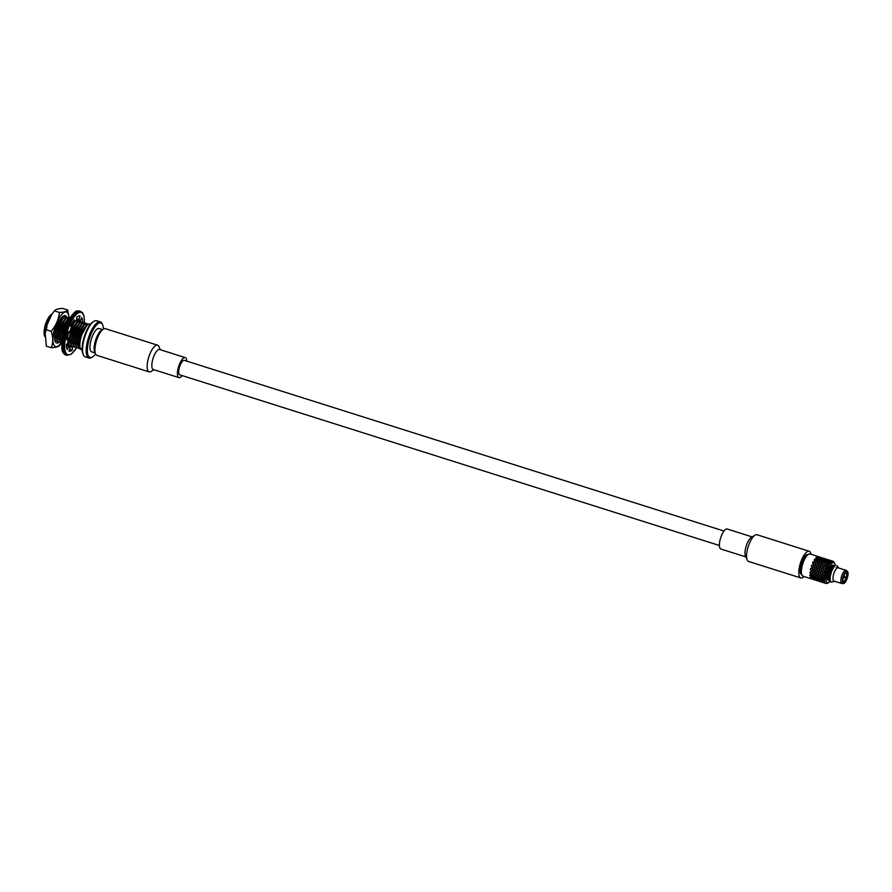 <?xml version="1.0" encoding="UTF-8"?>
<svg xmlns="http://www.w3.org/2000/svg" width="892" height="892" viewBox="0 0 892 892"><rect width="100%" height="100%" fill="white"/><g stroke="black" fill="none" stroke-linecap="round" stroke-linejoin="round"><path stroke-width="1.34" d="M73.334 346.397A14.874 5.107 107.5 0 1 72.43 347.155L69.609 346.263A14.874 5.107 107.5 0 0 70.312 345.695M72.43 347.155L72.219 350.166A18.409 6.322 -72.5 0 1 68.963 351.147A18.409 6.322 -72.5 0 1 68.94 351.136L70.2 347.813A14.874 5.107 107.5 0 1 70.033 347.768A14.874 5.107 107.5 0 1 68.595 346.297L66.376 345.594M68.595 346.297L67.335 349.619A18.409 6.322 -72.5 0 1 66.331 344.591L67.915 342.896A14.874 5.107 107.5 0 1 68.238 338.001L66.989 337.611M80.068 316.036A18.409 6.322 -72.5 0 1 80.102 316.047L80.046 316.024A18.409 6.322 -72.5 0 0 76.812 317.017L76.612 320.038A14.874 5.107 107.5 0 0 74.025 322.781L74.226 319.782A18.409 6.322 -72.5 0 0 70.579 326.182L71.561 327.119A14.874 5.107 107.5 0 0 69.509 332.526L68.349 332.158M74.025 322.781L72.553 322.313M76.701 318.79A14.874 5.107 107.5 0 1 77.615 319.994L80.436 320.886A14.874 5.107 107.5 0 0 78.998 319.414A14.874 5.107 107.5 0 0 78.842 319.369L76.701 318.7M69.609 346.263L69.52 347.512M68.238 338.001L66.655 339.685A18.409 6.322 -72.5 0 1 68.517 331.601L69.509 332.526M80.102 316.047L78.842 319.369M80.436 320.886L81.707 317.563A18.409 6.322 -72.5 0 1 82.677 321.878M72.219 350.166L69.621 349.341M723.981 531.041L184.365 360.379A7.582 2.598 107.5 0 0 179.147 368.474A7.582 2.598 107.5 0 0 179.794 374.841L719.409 545.491M844.98 577.548L843.241 577.871M843.91 575.753L845.159 577.013M812.935 564.647L811.553 565.628L812.188 567.725L813.995 566.398L814.652 568.527L816.436 567.167L817.852 571.438L819.347 570.222L820.016 572.118L818.633 573.311L820.016 572.118M817.852 571.438L818.633 573.311M814.652 568.527L817.284 574.805L818.566 573.69L819.447 575.485L818.276 576.511L819.447 575.485M817.284 574.805L818.276 576.511M812.222 567.758L815.968 575.942L817.206 577.704L818.265 576.834L819.369 578.395L818.432 579.12L819.369 578.395M817.206 577.704L818.432 579.12M818.477 579.365L819.804 580.558L819.068 580.882L817.641 579.867L818.577 579.019L819.904 580.502L820.751 579.967L819.514 578.573L820.83 577.291L819.503 578.295L820.751 579.967M818.533 581.071L820.696 581.762L818.533 581.071M826.416 559.161L827.52 559.496M824.933 558.994L827.096 559.685L824.933 558.994M823.784 561.046L823.405 559.953L825.2 559.741L825.568 560.633L823.784 561.046L824.096 562.841L822.168 563.387L822.58 565.517L820.673 566.409L821.253 568.717L819.458 569.832L820.071 571.627M823.595 561.269L823.182 559.998L821.387 560.432L821.666 562.06L823.595 561.269L823.952 562.584M821.788 561.904L822.168 563.387M821.387 560.432L819.358 561.135L819.67 562.941L820.138 564.747L821.989 563.688L822.391 565.338M820.227 564.658L820.673 566.409M818.265 576.834L819.503 578.295M818.566 573.69L819.703 575.407L821.153 574.192L819.603 575.351M819.347 570.222L821.253 568.717L821.933 570.802L820.194 571.973L821.933 570.802L822.513 572.385M817.094 569.297L820.517 566.777L821.03 568.628M820.517 566.777L821.253 568.717L822.524 567.836M821.989 563.688L823.104 567.457L821.231 568.472M820.484 581.729L821.822 582.164M819.982 580.692L819.257 580.993L821.421 581.673L820.06 580.346M818.588 579.287L819.514 578.573M818.41 576.723L819.703 575.407L820.707 577.28L822.145 576.187L820.707 577.28M819.558 575.708L820.562 577.403M818.733 573.545L820.261 572.129L821.153 574.192L822.703 572.898L821.064 574.08M820.105 572.352L820.896 574.225M819.358 561.135L817.328 562.038L820.194 571.973M816.292 572.776L821.253 568.717L821.933 570.802L823.695 569.497L821.889 570.601M821.097 568.862L821.699 570.757M820.729 566.632L822.658 565.428L824.364 571.571L822.636 572.742L824.364 571.571L824.966 573.221M822.435 565.55L822.892 567.323M822.212 563.577L823.996 562.763L824.543 564.48L822.602 565.216M823.996 562.763L824.375 564.268M823.294 560.288L825.011 566.286L823.104 567.178M823.829 561.202L825.624 560.767L826.115 562.161L824.175 562.495M825.724 561.035L827.575 560.41L825.412 559.73L825.802 560.6M825.624 560.767L825.992 561.882M827.163 560.009L828.434 559.819M828.724 559.875L827.308 559.708M821.61 581.785L823.138 582.532L821.666 581.45M820.908 580.134L820.071 580.636L822.246 581.328L820.908 580.134L822.078 579.019L820.863 579.889L822.346 581.272L823.182 580.737L821.956 579.354L823.271 578.061L821.933 579.064L823.182 580.737M819.648 578.473L820.83 577.291L821.933 579.064M820.696 577.603L821.811 579.164M819.715 575.574L821.153 574.192L822.145 576.187L823.584 574.961L822.045 576.12M820.997 574.459L821.889 576.254M820.283 572.207L821.933 570.802L822.636 572.742M821.777 570.991L822.457 572.887M821.298 568.706L823.171 567.401L823.695 569.497L824.944 568.617M822.959 567.546L823.472 569.397M822.658 565.428L824.643 564.346L825.535 568.226L823.673 569.241M824.42 564.458L824.832 566.108M824.219 562.674L826.037 562.038L826.538 563.61L824.598 564.157M826.037 562.038L826.393 563.354M826.215 561.815L828.01 561.414L827.631 560.51L825.847 560.722L826.973 565.249L825.044 565.985M827.798 560.41L829.538 560.455L827.363 559.763L827.664 560.722M829.047 560.321L829.95 560.276M823.338 582.61L824.253 582.933M822.413 581.461L821.688 581.762L823.851 582.443L822.502 581.127M821.019 580.056L821.956 579.354M820.841 577.492L822.145 576.187L823.138 578.049L824.464 577.057M822 576.477L823.004 578.172M821.164 574.314L822.703 572.898L823.584 574.961L825.022 573.768M822.547 573.132L823.327 574.994M821.967 570.835L823.74 569.475L824.364 571.571L826.003 570.356L828.88 564.302L832.024 561.291L830.285 561.269L830.675 562.138M823.539 569.631L824.13 571.527M823.171 567.401L825.1 566.197L826.092 570.111M824.877 566.32L825.323 568.092M824.643 564.346L826.661 563.443L827.419 566.911M826.438 563.532L826.806 565.037M826.26 561.971L828.055 561.536L828.557 562.93L826.616 563.265M828.423 562.651L828.936 564.223M828.233 561.369L830.006 561.179L827.854 560.499L828.122 561.704M830.095 560.31L829.259 560.087L829.605 560.778M829.75 560.477L830.876 560.589M824.041 582.554L825.579 583.301L824.096 582.22M823.338 580.904L822.513 581.406L824.687 582.097L823.338 580.904L824.386 579.889M822.078 579.254L823.138 578.373L824.253 579.934L823.294 580.659L824.777 582.041L824.398 580.112L823.45 580.826M823.138 578.373L824.375 579.833L825.981 570.389L824.398 571.605L825.078 573.511M822.156 576.343L823.584 574.961L824.476 576.89M823.138 578.049L824.331 577.035L823.428 575.228M822.725 572.976L824.398 571.605M823.494 574.849L824.899 573.668L824.208 571.761M823.74 569.475L825.602 568.171L826.115 570.01M824.319 571.371L825.914 570.166L825.39 568.315M825.1 566.197L827.085 565.115L827.486 566.755M825.546 567.948L827.263 566.877L826.862 565.227M826.661 563.443L828.69 562.74L829.058 564.045M827.029 564.926L828.835 564.134L828.467 562.807M828.278 561.492L830.062 561.28L830.452 562.183L828.646 562.584M830.229 561.179L831.968 561.224L829.805 560.544L830.106 561.492M831.634 560.823L832.392 561.046M825.356 583.268L824.788 582.041M824.855 582.231L824.13 582.532L825.646 583.301M823.271 578.261L824.442 577.247M823.595 575.084L824.988 573.902M825.602 568.171L827.319 567.1M827.085 565.115L828.88 564.302M828.69 562.74L830.508 562.306M832.927 561.213L832.046 561.291M828.412 582.599L827.051 583.446M827.062 583.457L825.769 583.379L827.062 583.457M833.329 561.369L834.31 562.696M830.106 581.372A10.492 3.601 -72.5 0 1 828.902 582.409A10.492 3.601 -72.5 0 1 828.278 582.699A10.492 3.601 -72.5 0 1 827.397 570.88A10.492 3.601 -72.5 0 1 834.789 563.789L834.232 562.506M845.705 572.854A4.516 1.55 -72.5 0 1 846.051 572.854A4.516 1.55 -72.5 0 1 846.307 577.135A4.516 1.55 -72.5 0 1 843.687 581.461A4.516 1.55 -72.5 0 1 843.319 581.472A4.516 1.55 -72.5 0 1 843.04 581.272M834.789 563.789A10.492 3.601 -72.5 0 1 835.213 565.706M844.088 582.186A5.107 1.751 -72.5 0 1 843.163 581.662A5.107 1.751 -72.5 0 1 843.531 576.801A5.107 1.751 -72.5 0 1 846.029 572.608A5.107 1.751 -72.5 0 1 847.255 576.388A5.107 1.751 -72.5 0 1 844.088 582.186M834.265 565.606A7.872 2.698 -72.5 0 0 829.315 572.296A7.872 2.698 -72.5 0 0 829.515 580.614L828.211 580.201A7.872 2.698 -72.5 0 1 828.01 571.884A7.872 2.698 -72.5 0 1 832.961 565.193L834.265 565.606A7.872 2.698 -72.5 0 1 834.812 566.019M843.799 583.435A6.411 2.208 -72.5 0 1 843.564 583.479A6.411 2.208 -72.5 0 1 843.107 576.656A6.411 2.208 -72.5 0 1 847.4 571.348A6.411 2.208 -72.5 0 1 847.4 577.693A6.411 2.208 -72.5 0 1 843.799 583.435M842.371 583.524A6.935 2.386 -72.5 0 1 842.126 583.569A6.935 2.386 -72.5 0 1 841.814 583.524A6.935 2.386 -72.5 0 1 841.624 576.199A6.935 2.386 -72.5 0 1 845.995 570.3A6.935 2.386 -72.5 0 1 846.274 570.445L847.4 571.348M841.814 583.524L833.975 581.049A6.935 2.386 -72.5 0 1 833.797 573.712A6.935 2.386 -72.5 0 1 838.157 567.825L845.995 570.3M818.867 567.936L819.458 569.832M815.968 575.942L818.722 573.422L817.674 571.582M817.083 577.804L818.31 579.198L817.462 579.733L816.147 578.507L818.399 576.522L817.128 574.939M820.93 559.061L822.703 558.871L820.54 558.191L822.112 563.711L821.153 560.499M820.138 564.747L820.673 566.688L820.138 564.747M815.422 570.668L820.082 567.078M818.666 568.092L819.503 570.033M817.763 571.203L819.257 569.988M817.161 574.582L818.455 573.456M817.061 577.525L818.131 576.633M817.54 579.923L818.99 580.904L816.816 580.213L817.618 579.577M818.499 580.759L819.391 581.394M824.71 558.983L825.145 559.641L823.361 559.83L822.97 558.961L824.71 558.983M821.744 561.726L823.55 561.113M819.77 562.807L821.565 561.993M820.172 564.446L821.945 563.499M818.287 565.862L820.004 564.781M818.8 567.702L820.462 566.554M817.328 562.038L815.355 563.12L817.652 570.913M814.853 574.035L817.83 571.359L816.905 569.453M816.147 578.507L814.775 576.934L817.273 574.638L816.124 572.92M814.775 576.934L815.879 578.429L817.206 577.47L815.823 576.065M816.436 567.167L818.232 565.918L818.823 567.948L817.016 569.063M816.191 572.541L817.585 571.348M815.834 575.741L817.005 574.716M815.99 578.351L816.938 577.626M816.035 578.585L817.362 579.789L815.21 579.098L816.135 578.25M816.793 579.912L817.908 580.926M823.985 558.392L825.078 558.726M824.186 558.492L822.926 558.86L822.502 558.225L824.186 558.492M822.758 558.972L823.138 559.864L821.342 560.276L820.974 559.184L822.758 558.972M820.818 559.395L821.342 560.276M819.726 562.618L821.51 561.815M817.786 563.889L819.547 562.919M818.232 565.639L819.949 564.569M818.087 566.007L818.588 567.858M813.85 571.995L817.061 569.263L816.236 567.323M815.879 578.429L815.032 578.964L813.705 577.737L814.764 576.7L813.526 575.173L816.28 572.653L815.243 570.813M813.526 575.173L814.508 576.856L815.957 575.753L814.697 574.169M818.499 558.292L820.261 558.102L818.098 557.422L819.124 561.224M815.879 557.678L816.057 557.522A11.663 4.003 107.5 0 0 815.879 557.678L817.105 562.15M812.98 569.899L817.596 566.342M815.333 570.434L816.827 569.207M814.731 573.812L816.024 572.686M814.63 576.756L815.689 575.864M813.705 577.737L814.652 577.035M815.11 579.153L816.548 580.134L814.374 579.443L815.188 578.808M816.057 579.99L816.949 580.625M823.572 558.28L824.944 558.682M819.313 560.957L821.119 560.343M818.945 559.652L820.863 559.507M817.741 563.677L819.503 562.718M815.857 565.093L817.574 564.012M816.37 566.933L818.02 565.784M815.355 563.12L813.415 564.324L815.232 570.155M813.671 577.492L812.344 576.165L813.515 574.972L812.411 573.266L815.399 570.59L814.463 568.683M812.411 573.266L813.248 575.095L814.842 573.868L813.682 572.14M813.995 566.398L815.79 565.149L816.381 567.178L814.574 568.282M813.749 571.772L815.143 570.579M813.393 574.972L814.574 573.946M813.549 577.57L814.508 576.856M812.344 576.165L813.381 575.295M813.593 577.815L814.931 579.008L812.768 578.328L813.694 577.481L812.199 575.976L813.248 575.095M814.296 579.466L815.823 580.224L813.66 579.532L814.351 579.142M821.543 557.623L822.636 557.957M821.744 557.723L820.484 558.091L820.06 557.455L821.744 557.723M820.317 558.202L820.707 559.094L818.901 559.507L818.544 558.414L820.317 558.202M816.514 558.883L818.321 558.459L818.901 559.507M817.284 561.837L819.079 561.046M816.916 560.366L818.722 559.719M815.79 564.87L817.518 563.8M815.645 565.238L816.158 567.089M812.199 575.976L811.096 574.403L812.411 573.099L811.419 571.226L814.619 568.494L813.794 566.554M811.419 571.226L812.144 573.177L813.838 571.884L812.802 570.044M814.251 559.685L814.429 559.418A11.663 4.003 107.5 0 0 814.251 559.685L815.132 563.242M813.426 577.659L812.601 578.194L809.903 575.396L811.084 574.203L809.969 572.329L811.408 571.114L810.538 569.129L815.143 565.573M812.891 569.654L814.385 568.438M812.3 573.043L813.582 571.917M811.096 574.403L812.255 573.4M811.274 576.968L812.211 576.265M812.679 578.384L814.106 579.354L811.943 578.674L812.757 578.038M813.627 579.22L814.508 579.845M821.131 557.511L822.502 557.913M816.871 560.187L818.678 559.574M815.299 562.897L817.061 561.949M814.898 561.269L816.693 560.455M813.928 566.164L815.578 565.004M811.553 565.628L812.79 569.364M810.538 569.129L810.46 568.884A11.663 4.003 107.5 0 0 810.36 569.274L811.408 571.114L812.958 569.821L812.021 567.914M809.78 575.496L809.758 575.206A11.663 4.003 107.5 0 0 809.78 575.496L810.995 576.89L812.333 575.931L809.824 572.619L811.14 571.148M813.415 564.324L813.95 566.409L812.144 567.513M811.307 571.003L812.712 569.81M810.962 574.203L812.144 573.177M809.969 572.486L811.252 571.371M811.163 577.046L812.5 578.239L810.326 577.559L812.066 576.087M809.903 575.396L810.951 574.526M811.91 578.373L813.036 579.387M819.101 556.842L820.205 557.188M819.302 556.954L818.053 557.322L817.618 556.686L819.302 556.954M816.102 557.645L817.875 557.433L818.265 558.325L816.47 558.738M814.853 561.068L816.648 560.276M814.474 559.585L816.28 558.95M814.675 561.38L812.913 562.339L813.359 564.101L815.087 563.03M812.913 562.339L813.359 564.101M812.69 562.473L812.857 562.127A11.663 4.003 107.5 0 0 812.69 562.473L813.727 566.308M812.579 564.892L813.203 564.469M810.36 569.274L812.188 567.725L811.352 565.773L812.757 564.77M810.46 568.884L811.943 567.669M809.758 575.206L810.817 574.314M810.293 577.336L810.237 577.615A11.663 4.003 107.5 0 1 810.159 577.414L810.995 576.89M810.237 577.615L811.664 578.585L811.029 578.685A11.663 4.003 107.5 0 0 811.151 578.752L811.163 578.674M811.151 578.752L812.077 579.075M818.689 556.742L820.071 557.143M817.485 556.775L819.235 556.909M817.563 556.619A11.663 4.003 107.5 0 0 817.407 556.664L817.83 557.333L816.057 557.522M814.429 559.418L816.236 558.805M812.857 562.127L814.619 561.179M811.508 565.639L813.147 564.235M810.081 553.988A11.663 4.003 -72.5 0 0 809.055 554.021A11.663 4.003 -72.5 0 0 802.354 565.272A11.663 4.003 -72.5 0 0 803.056 576.221L800.548 573.578A10.871 3.735 -72.5 0 1 801.44 563.488A10.871 3.735 -72.5 0 1 806.513 554.712L810.081 553.988L818.967 556.798M811.051 554.289A13.993 4.806 107.5 0 0 809.222 551.267A13.993 4.806 107.5 0 0 800.425 563.164A13.993 4.806 107.5 0 0 800.782 577.949A13.993 4.806 107.5 0 0 804.015 576.533M809.222 551.267L757.007 534.754A13.993 4.806 107.5 0 0 755.045 535.144A13.993 4.806 107.5 0 0 748.21 546.651A13.993 4.806 107.5 0 0 747.184 559.986A13.993 4.806 107.5 0 0 748.566 561.436L800.782 577.949M755.045 535.144L751.343 537.397A10.492 3.601 107.5 0 0 746.214 546.015A10.492 3.601 107.5 0 0 745.456 556.028L747.184 559.986M752.168 536.895L727.236 529.012A10.492 3.601 107.5 0 0 720.636 537.932A10.492 3.601 107.5 0 0 720.903 549.026L745.835 556.909M829.861 579.599A6.79 2.33 -72.5 0 1 829.181 574.37A6.79 2.33 -72.5 0 1 832.347 567.379L834.89 566.074A8.742 2.999 107.5 0 0 830.563 575.028A8.742 2.999 107.5 0 0 831.366 582.119A8.742 2.999 -72.5 0 1 831.355 582.119A8.742 2.999 -72.5 0 1 830.552 575.028A8.742 2.999 -72.5 0 1 834.879 566.074M837.532 567.847L836.317 567.468M836.808 565.517L838.959 568.07M67.692 309.992L62.774 308.431C57.98 308.621 55.226 309.446 54.501 310.884L59.418 312.434C64.213 312.245 66.967 311.431 67.692 309.992L69.108 317.73M51.948 314.04L54.501 310.884L51.937 314.04L47.153 324.655L46.295 329.728L51.212 331.289C55.951 325.636 58.682 319.358 59.418 312.434M46.295 329.728L45.18 332.984L46.362 346.141L51.279 347.69C53.264 342.863 53.241 337.388 51.212 331.289M59.552 345.249C58.761 346.709 56.006 347.523 51.279 347.69M61.37 342.695A18.096 6.211 -72.5 0 1 56.965 346.531A18.096 6.211 -72.5 0 1 53.944 331.367A18.096 6.211 -72.5 0 1 62.596 313.527A18.096 6.211 -72.5 0 1 68.952 317.608M59.541 341.915A14.372 4.939 -72.5 0 1 57.779 342.985A14.372 4.939 -72.5 0 1 55.193 341.513A14.372 4.939 -72.5 0 1 56.241 327.81A14.372 4.939 -72.5 0 1 63.254 316.002A14.372 4.939 -72.5 0 1 63.287 315.98A14.372 4.939 -72.5 0 1 66.588 316.85M65.417 316.66L64.324 315.601M103.439 329.048A18.074 6.211 107.5 0 0 102.636 324.844L102.212 323.852A18.955 6.512 107.5 0 0 100.339 321.878A18.955 6.512 107.5 0 0 87.282 342.115A18.955 6.512 107.5 0 0 88.91 358.015A18.955 6.512 107.5 0 0 91.575 357.491L92.489 356.923A18.074 6.211 107.5 0 0 95.556 353.946M102.636 324.844A18.074 6.211 107.5 0 0 95.667 325.926A18.074 6.211 107.5 0 0 88.408 342.272A18.074 6.211 107.5 0 0 92.489 356.923M102.625 329.639L99.101 328.524A12.243 4.204 107.5 0 0 98.098 328.535A12.243 4.204 107.5 0 0 90.661 341.603A12.243 4.204 107.5 0 0 91.709 351.872L95.243 352.987M100.339 321.878L96.682 320.73A18.955 6.512 107.5 0 0 94.017 321.265A18.955 6.512 107.5 0 0 83.636 340.967A18.955 6.512 107.5 0 0 83.38 354.893A18.955 6.512 107.5 0 0 85.253 356.867L88.91 358.015M94.017 321.265L93.091 321.822A18.074 6.211 107.5 0 0 83.19 340.621A18.074 6.211 107.5 0 0 82.945 353.901L83.38 354.893M90.571 324.119L88.877 323.952L86.145 326.349A13.882 4.761 -72.5 0 0 80.581 349.285L82.153 349.787M51.558 314.363A12.131 4.159 107.5 0 0 51.413 314.441A12.131 4.159 107.5 0 0 45.481 324.409A12.131 4.159 107.5 0 0 44.6 335.972A12.131 4.159 107.5 0 0 44.678 336.128M51.859 314.174A12.421 4.259 107.5 0 0 51.714 314.263A12.421 4.259 107.5 0 0 45.648 324.465A12.421 4.259 107.5 0 0 44.745 336.306A12.421 4.259 107.5 0 0 44.946 336.685M51.022 315.077L47.767 320.964L45.157 333.173M51.245 314.82L47.421 321.22L45.102 333.608M86.669 325.68L81.886 334.522M87.628 324.71L86.702 324.755L81.562 332.025L79.221 343.978L80.035 347.601M88.319 324.209L86.334 323.406L84.183 325.101L80.67 331.367L78.061 344.468L79.076 348.694L80.916 348.582M84.183 325.101L80.313 331.623L78.117 345.338M85.286 323.974L84.35 324.008L79.21 331.278L76.868 343.23L78.663 347.869M86.022 323.54L83.993 322.67L81.841 324.353L78.318 330.631L75.709 343.732L76.723 347.947L78.563 347.835M81.841 324.353L77.961 330.887L75.764 344.591M82.934 323.227L81.997 323.272L76.868 330.542L74.527 342.483L76.311 347.133M83.67 322.793L81.64 321.923L79.488 323.606L75.965 329.884L73.356 342.985L74.382 347.211L76.21 347.1M79.488 323.606L75.608 330.14L73.412 343.855M80.626 322.503L79.644 322.525L74.515 329.795L72.174 341.748L73.958 346.386M81.317 322.057L79.288 321.176L77.136 322.871L73.612 329.137L71.014 342.238L72.029 346.464L73.858 346.352M77.136 322.871L73.267 329.404L71.07 343.108M78.273 321.756L77.303 321.789L72.163 329.048L69.821 341L71.616 345.639M78.964 321.31L76.935 320.44L74.783 322.123L71.271 328.401L68.662 341.502L69.676 345.717L71.516 345.605M74.783 322.123L70.914 328.657L68.717 342.361M67.881 342.929L69.264 344.903M73.088 322.48L70.702 326.294M68.528 332.214L67.536 337.778M66.867 344.022L67.335 344.981L69.163 344.87M67.97 321.51L65.116 326.818L62.841 336.262M69.777 318.243L67.736 319.893L64.213 326.171L61.615 339.272L61.949 341.837M67.736 319.893L63.867 326.427L61.671 340.131M68.829 318.767L67.903 318.812L62.763 326.082L60.422 338.035L61.883 342.472M69.565 318.344L67.547 317.463L65.395 319.146L61.871 325.424L59.262 338.525L60.277 342.751L62.117 342.639M65.395 319.146L61.515 325.68L59.318 339.395M66.487 318.031L65.551 318.065L60.411 325.335L58.08 337.288L59.864 341.926M67.223 317.597L65.194 316.716L63.042 318.411L59.519 324.688L56.91 337.778L57.935 342.004L59.764 341.892M63.042 318.411L59.162 324.944L56.965 338.648M64.168 317.296L63.198 317.329L58.069 324.588L55.728 336.54L57.512 341.179M54.557 336.808L55.583 341.268L57.411 341.157M153.981 369.734L151.105 371.473A13.993 4.806 -72.5 0 1 149.142 371.875L96.927 355.362A13.993 4.806 -72.5 0 1 96.113 342.093A13.993 4.806 -72.5 0 1 104.219 328.691A13.993 4.806 -72.5 0 1 105.367 328.669L157.583 345.182A13.993 4.806 -72.5 0 1 158.966 346.642L160.315 349.72M149.142 371.875A13.993 4.806 -72.5 0 1 148.328 358.606A13.993 4.806 -72.5 0 1 156.435 345.204A13.993 4.806 -72.5 0 1 157.583 345.182M182.169 375.588A10.492 3.601 -72.5 0 1 178.913 377.617L153.335 369.522A10.492 3.601 -72.5 0 1 152.722 359.576A10.492 3.601 -72.5 0 1 158.798 349.53A10.492 3.601 -72.5 0 1 159.657 349.508L185.246 357.603A10.492 3.601 -72.5 0 1 186.74 361.137M178.913 377.617A10.492 3.601 -72.5 0 1 178.311 367.671A10.492 3.601 -72.5 0 1 184.388 357.614A10.492 3.601 -72.5 0 1 185.246 357.603M79.421 310.996A23.036 7.905 107.5 0 0 77.548 311.018A23.036 7.905 107.5 0 0 64.202 333.073A23.036 7.905 107.5 0 0 65.54 354.904C62.942 353.422 61.682 350.812 61.782 347.088C62.195 335.671 64.938 325.926 70.033 317.842C73.78 312.78 76.132 310.505 77.102 311.018L80.681 311.386A23.036 7.905 107.5 0 0 78.797 311.42A23.036 7.905 107.5 0 0 65.451 333.474A23.036 7.905 107.5 0 0 66.788 355.306L71.315 354.135L76.612 347.757M75.72 311.944A22.155 7.604 107.5 0 0 64.447 330.408A22.155 7.604 107.5 0 0 63.053 351.994M84.339 322.581A22.155 7.604 107.5 0 0 79.388 312.501A22.155 7.604 107.5 0 0 64.77 343.453A22.155 7.604 107.5 0 0 76.567 347.69M102.413 329.828A12.243 4.204 107.5 0 0 102.268 329.862A12.243 4.204 107.5 0 0 95.522 340.432A12.243 4.204 107.5 0 0 95.176 352.719M65.54 354.904L66.788 355.306M84.417 322.57L84.026 316.136L82.789 313.047L80.681 311.386M819.525 581.439L820.35 581.696M826.561 559.195L827.375 559.451M820.618 581.785L821.688 582.119M821.956 582.208L822.781 582.465M828.991 559.964L829.816 560.232M823.06 582.554L824.119 582.889M830.084 560.31L831.154 560.655M824.398 582.978L825.223 583.234M831.422 560.733L832.247 561.001M828.902 582.409L827.664 583.156M843.564 583.479L842.126 583.569M818.176 581.004L819.246 581.35M815.745 580.235L816.816 580.581M814.652 579.889L815.466 580.157M813.314 579.466L814.374 579.811M803.056 576.221L811.943 579.031M832.905 566.543L828.969 575.329C828.601 579.733 829.404 581.997 831.355 582.119L834.778 581.305M59.385 345.75L62.105 342.082M45.18 332.984L47.153 324.655M54.523 336.897L54.624 337.901"/></g></svg>
